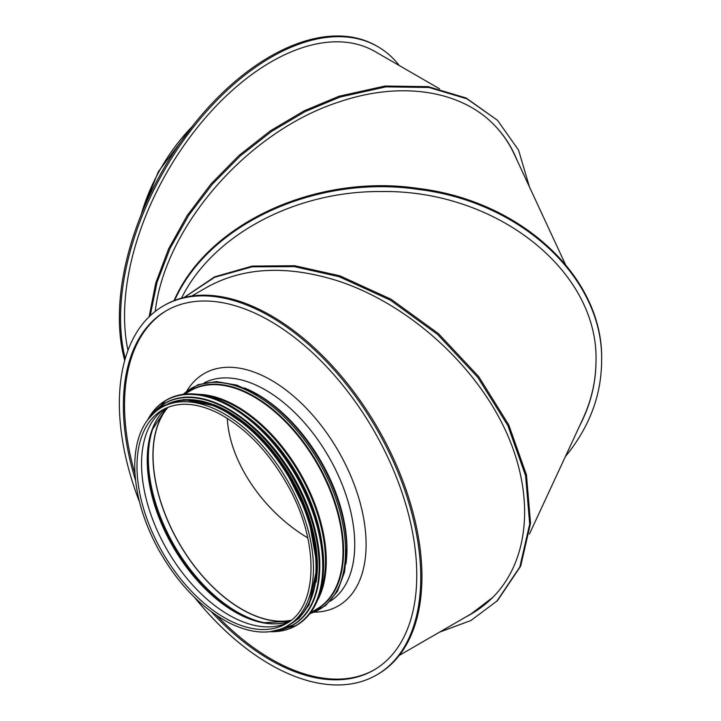 <?xml version="1.0" encoding="UTF-8"?>
<svg xmlns="http://www.w3.org/2000/svg" width="721" height="721" viewBox="0 0 721 721"><rect width="100%" height="100%" fill="white"/><g stroke="black" fill="none" stroke-linecap="round" stroke-linejoin="round"><path stroke-width="1.08" d="M194.715 597.61A213.11 123.039 -120 0 0 376.614 674.973L377.804 674.279A213.11 123.039 -120 0 0 377.804 428.202A213.11 123.039 -120 0 0 164.694 305.163L163.505 305.848A213.11 123.039 -120 0 0 119.362 403.409A213.11 123.039 -120 0 0 139.55 502.059M134.989 473.841A207.486 119.794 60 0 1 124.535 405.013A207.486 119.794 60 0 1 166.911 310.381M374.397 669.755A207.486 119.794 60 0 1 216.868 615.662M376.614 674.973A213.11 123.039 -120 0 0 376.614 428.887A213.11 123.039 -120 0 0 163.505 305.848M135.566 480.474A207.486 119.794 60 0 1 123.345 405.707A207.486 119.794 60 0 1 166.317 310.724A207.486 119.794 60 0 1 373.802 430.518A207.486 119.794 60 0 1 373.802 670.097A207.486 119.794 60 0 1 211.415 611.85M399.317 65.566A213.11 123.039 120 0 0 377.804 46.649A213.11 123.039 120 0 0 213.587 103.743A213.11 123.039 120 0 0 120.56 318.213A213.11 123.039 120 0 0 125.256 358.625M127.978 350.397A207.486 119.794 -60 0 1 124.535 315.915A207.486 119.794 -60 0 1 215.101 107.114A207.486 119.794 -60 0 1 374.992 51.524L439.495 88.764M377.804 46.649L376.614 45.964A213.11 123.039 120 0 0 212.389 103.058A213.11 123.039 120 0 0 119.362 317.519A213.11 123.039 120 0 0 124.733 360.464M565.39 264.373L514.289 154.267C508.999 142.92 502.059 132.898 493.452 124.21M290.77 620.529A125.544 72.479 60 0 1 199.726 572.862A125.544 72.479 60 0 1 152.933 455.528A125.544 72.479 60 0 1 167.723 407.41M164.875 408.69A123.453 71.271 -120 0 0 164.685 408.807A123.453 71.271 -120 0 0 141.55 463.81A123.453 71.271 -120 0 0 193.823 586.317A123.453 71.271 -120 0 0 288.04 622.457A123.453 71.271 -120 0 0 288.238 622.367M161.234 407.626L163.793 406.148A126.103 72.803 60 0 1 260.966 439.936A126.103 72.803 60 0 1 316.014 566.841A126.103 72.803 60 0 1 289.896 624.566L287.337 626.044C271.069 634.949 251.791 633.948 229.521 623.043C201.474 608.299 177.745 583.695 158.341 549.222C142.893 520.544 135.025 492.767 134.728 465.892C135.043 437.746 143.876 418.324 161.234 407.626A126.103 72.803 60 0 1 287.337 480.429A126.103 72.803 60 0 1 287.337 626.044M291.059 620.294A125.364 72.379 60 0 1 179.024 542.967A125.364 72.379 60 0 1 168.074 407.275M227.322 418.333C229.314 461.305 263.03 511.405 307.777 537.866M184.107 297.449L214.624 276.846L252.242 266.076L294.835 265.743L339.979 275.855L391.079 299.242L438.458 333.634L478.663 376.533L508.738 424.822L526.465 474.959L530.539 523.266L520.652 566.192L497.535 600.593L470.948 620.493L439.495 632.164M465.802 616.987C475.923 611.768 484.9 605.261 492.713 597.457C530.845 559.217 535.162 491.515 503.618 426.444C471.949 361.383 406.833 303.929 339.14 281.289L339.041 281.262C287.976 264.967 244.095 266.887 207.405 287.003L191.831 295.989M399.317 655.371L471.02 613.968L492.822 597.358M184.17 297.431L214.669 277.288L252.098 266.824L294.375 266.635L339.14 276.702L390.241 300.089L437.62 334.481L477.816 377.38L507.89 425.66L525.618 475.797L529.692 524.113L519.805 567.039L496.688 601.44M181.53 298.115C212.65 234.929 295.186 190.858 381.13 191.543C495.967 189.596 598.421 270.366 596.006 360.951C595.934 383.347 590.508 404.896 579.747 425.615M596.006 360.752C595.925 380.697 591.562 400.038 582.919 418.775L529.457 533.991M565.39 456.555C589.282 427.49 601.359 395.622 601.638 360.951C603.657 278.639 521.743 201.952 418.919 189.506C317.637 174.058 208.757 223.384 174.626 300.414M601.638 360.951L601.638 359.977C603.657 277.666 521.743 200.979 418.919 188.532C317.087 172.986 207.648 222.978 174.067 300.63M517.092 160.314C511.559 146.516 503.718 134.512 493.561 124.309C459.71 89.99 400.425 81.239 339.979 101.661L339.78 101.724C248.79 130.663 165.1 225.754 155.222 311.436M150.175 315.771L157.052 282.272L170.057 248.412L188.731 215.318L212.452 184.089L240.426 155.781L271.718 131.321L305.271 111.53L339.979 97.065L385.843 86.871L429.022 87.475L467.001 98.849L497.535 120.335L518.588 150.184L529.457 186.946M149.13 316.771L155.727 283.092L168.552 248.979L187.145 215.606L210.883 184.089L238.957 155.493L270.411 130.789L304.19 110.809L339.14 96.217L384.996 86.033L428.184 86.637L466.154 98.011L497.535 120.335M269.194 623.53A125.544 72.479 60 0 1 148.337 458.186A125.544 72.479 60 0 1 154.339 424.597M264.292 622.881A125.382 72.388 60 0 1 148.057 458.475A125.382 72.388 60 0 1 152.455 429.166M281.541 623.323A124.138 71.676 60 0 1 263.453 622.728A124.138 71.676 60 0 1 147.535 459.791A124.138 71.676 60 0 1 152.167 429.968A124.138 71.676 60 0 1 160.693 414.007M289.743 621.313A123.931 71.55 60 0 1 196.977 580.117A123.931 71.55 60 0 1 147.219 460.142A123.931 71.55 60 0 1 166.542 407.915L152.167 429.968M136.99 466.433A123.453 71.271 60 0 1 162.558 409.925L162.558 409.925C177.79 401.462 196.22 402.489 217.868 412.998C245.365 427.436 268.717 451.679 287.913 485.72C319.7 541.795 318.303 607.109 286.012 623.746L286.012 623.746A123.453 71.271 60 0 1 190.885 590.67A123.453 71.271 60 0 1 136.99 466.433M259.74 427.634A124.499 71.875 60 0 1 319.268 530.728M245.528 415.575A124.616 71.947 60 0 1 322.602 549.069M204.376 395.405A125.86 72.668 60 0 1 299.431 473.454A125.86 72.668 60 0 1 319.493 594.798M198.131 394.324A126.103 72.803 60 0 1 300.152 473.03A126.103 72.803 60 0 1 317.303 600.737M184.549 394.171L190.786 390.566A126.103 72.803 60 0 1 316.889 463.378A126.103 72.803 60 0 1 316.889 608.984L310.652 612.589M187.289 392.584A126.346 72.947 60 0 1 317.411 463.071A126.346 72.947 60 0 1 313.392 611.002M183.314 394.324A127.752 73.758 60 0 1 319.088 462.098A127.752 73.758 60 0 1 309.904 613.571M346.747 548.248L346.729 547.131A126.346 72.947 60 0 0 259.272 395.649L258.316 395.081A127.752 73.758 60 0 1 346.747 548.248L344.62 571.834L337.446 591.346L325.577 605.649L309.679 613.859M244.32 387.916A126.103 72.803 60 0 1 345.954 563.948M204.349 382.797A126.103 72.803 60 0 1 328.623 456.6A126.103 72.803 60 0 1 330.398 601.125M186.892 390.953A134.142 77.444 60 0 1 338.32 450.995A134.142 77.444 60 0 1 314.599 612.165M141.19 214.723A126.103 72.803 -60 0 1 191.939 126.824M339.979 275.855L339.14 276.702M339.979 97.065L339.14 96.217M231.675 406.428A129.924 75.011 60 0 1 323.594 565.579A129.924 75.011 60 0 1 323.594 565.643M166.263 400.137A130.077 75.101 60 0 1 166.578 399.948A130.077 75.101 60 0 1 266.815 434.799A130.077 75.101 60 0 1 323.594 565.706A130.077 75.101 60 0 1 296.655 625.26A130.077 75.101 60 0 1 296.34 625.44M147.769 419.676A130.077 75.101 60 0 1 165.947 400.317L166.578 399.948C191.047 387.492 219.707 394.576 252.566 421.199C293.231 454.753 324.369 518.02 323.648 565.643C323.278 594.591 314.284 614.463 296.655 625.26L296.025 625.621A130.077 75.101 60 0 1 270.177 631.677M147.706 419.757L165.947 400.317A130.077 75.101 60 0 1 266.184 435.169A130.077 75.101 60 0 1 322.963 566.075A130.077 75.101 60 0 1 296.025 625.621L270.069 631.695M148.039 419.316A129.924 75.011 60 0 1 251.25 421.352A129.924 75.011 60 0 1 322.747 566.075A129.924 75.011 60 0 1 270.618 631.623M244.599 419.811A125.652 72.542 60 0 1 318.475 547.762M267.59 441.396A125.499 72.461 60 0 1 311.265 517.038M229.233 409.474A127.914 73.848 60 0 1 319.736 566.165A127.914 73.848 60 0 1 319.736 566.228M164.965 403.201A128.068 73.939 60 0 1 165.136 403.102A128.068 73.939 60 0 1 263.832 437.413A128.068 73.939 60 0 1 319.736 566.3A128.068 73.939 60 0 1 293.213 624.927A128.068 73.939 60 0 1 293.032 625.026M150.986 415.828A128.068 73.939 60 0 1 164.785 403.3L165.136 403.102C189.226 390.836 217.445 397.812 249.799 424.02C289.833 457.051 320.494 519.345 319.782 566.228C319.421 594.735 310.562 614.301 293.213 624.927L292.861 625.125A128.068 73.939 60 0 1 275.116 630.821M150.932 415.882L164.785 403.3A128.068 73.939 60 0 1 263.48 437.611A128.068 73.939 60 0 1 319.385 566.499A128.068 73.939 60 0 1 292.861 625.125L275.034 630.839M151.5 415.287A127.923 73.857 60 0 1 253.188 427.859A127.923 73.857 60 0 1 319.169 566.508A127.923 73.857 60 0 1 275.837 630.65M213.704 404.643A125.643 72.542 60 0 1 317.402 565.661A125.643 72.542 60 0 1 316.149 582.117M251.097 428.436A125.499 72.461 60 0 1 314.257 537.884M165.469 405.229A126.067 72.785 60 0 1 262.453 439.594A126.067 72.785 60 0 1 317.177 566.138M166.172 404.878A126.067 72.785 60 0 1 262.696 440.783A126.067 72.785 60 0 1 316.609 566.463A126.067 72.785 60 0 1 292.194 623.142M190.533 400.353A125.661 72.551 60 0 1 316.321 566.3A125.661 72.551 60 0 1 308.282 604.306M213.344 405.788A125.499 72.461 60 0 1 316.095 566.3A125.499 72.461 60 0 1 314.987 581.838M289.761 621.295L263.453 622.728M258.316 395.081L236.821 385.122L216.336 381.58L198.014 384.708L182.963 394.369M194.715 123.327L158.341 171.706L139.55 218.869M285.741 626.919L299.062 618.321L309.039 604.883L317.294 566.3L308.327 516.056L283.227 465.577L252.656 429.833L218.409 406.635L183.846 399.506L164.514 405.319L159.683 408.573"/></g></svg>
